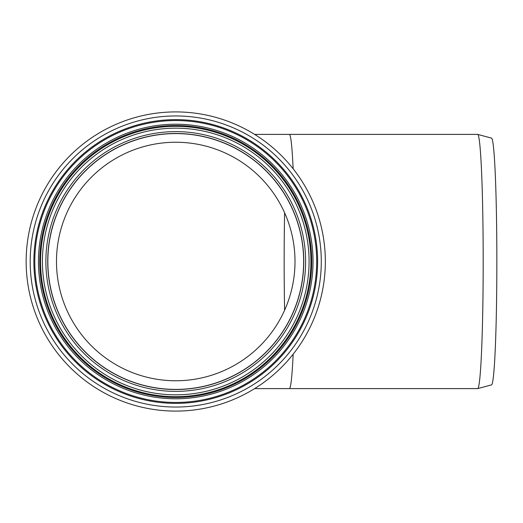 <?xml version="1.0" encoding="UTF-8"?>
<svg xmlns="http://www.w3.org/2000/svg" width="523" height="523" viewBox="0 0 523 523"><rect width="100%" height="100%" fill="white"/><g stroke="black" fill="none" stroke-linecap="round" stroke-linejoin="round"><path stroke-width="0.78" d="M293.155 354.202A127.102 5.544 -90 0 1 289.356 388.602L477.643 388.602A127.102 5.544 90 0 0 477.708 388.596A127.102 5.544 90 0 0 483.187 261.5A127.102 5.544 90 0 0 477.708 134.404A127.102 5.544 90 0 0 477.643 134.398L254.629 134.398M477.708 388.596L491.528 384.882A123.395 5.38 -90 0 0 496.85 261.5A123.395 5.38 -90 0 0 491.528 138.118L477.708 134.404M175.741 111.909A149.591 149.591 0 0 0 26.15 261.5A149.591 149.591 0 0 0 175.741 411.091A149.591 149.591 0 0 0 325.339 261.5A149.591 149.591 0 0 0 175.741 111.909A149.591 149.591 0 0 0 26.15 261.5A149.591 149.591 0 0 0 175.741 411.091A149.591 149.591 0 0 0 325.339 261.5A149.591 149.591 0 0 0 175.741 111.909M175.741 126.324A135.176 135.176 0 0 0 40.565 261.5A135.176 135.176 0 0 0 175.741 396.676A135.176 135.176 0 0 0 310.917 261.5A135.176 135.176 0 0 0 175.741 126.324A135.176 135.176 0 0 0 40.565 261.5A135.176 135.176 0 0 0 175.741 396.676A135.176 135.176 0 0 0 310.917 261.5A135.176 135.176 0 0 0 175.741 126.324M175.741 133.476A128.024 128.024 0 0 0 47.717 261.5A128.024 128.024 0 0 0 175.741 389.524A128.024 128.024 0 0 0 303.765 261.5A128.024 128.024 0 0 0 175.741 133.476M303.654 261.5A127.913 127.913 0 0 0 111.791 150.729A127.913 127.913 0 0 0 111.791 372.271A127.913 127.913 0 0 0 303.654 261.5M295.005 261.5A119.257 119.257 0 0 0 116.113 158.221A119.257 119.257 0 0 0 116.113 364.779A119.257 119.257 0 0 0 295.005 261.5M293.155 168.798A127.102 5.544 -90 0 0 289.356 134.398M284.61 212.809A119.257 5.204 -90 0 0 284.61 310.191M175.741 115.956A145.544 145.544 0 0 0 30.203 261.5A145.544 145.544 0 0 0 175.741 407.044A145.544 145.544 0 0 0 321.285 261.5A145.544 145.544 0 0 0 175.741 115.956M175.741 119.63A141.87 141.87 0 0 0 33.877 261.5A141.87 141.87 0 0 0 175.741 403.37A141.87 141.87 0 0 0 317.611 261.5A141.87 141.87 0 0 0 175.741 119.63M175.741 120.545A140.955 140.955 0 0 0 34.786 261.5A140.955 140.955 0 0 0 175.741 402.455A140.955 140.955 0 0 0 316.696 261.5A140.955 140.955 0 0 0 175.741 120.545M175.741 124.206A137.294 137.294 0 0 0 38.454 261.5A137.294 137.294 0 0 0 175.741 398.794A137.294 137.294 0 0 0 313.035 261.5A137.294 137.294 0 0 0 175.741 124.206M175.741 125.507A135.993 135.993 0 0 0 57.968 329.497A135.993 135.993 0 0 0 293.521 329.497A135.993 135.993 0 0 0 175.741 125.507M175.741 128.168A133.332 133.332 0 0 0 60.276 328.163A133.332 133.332 0 0 0 291.213 328.163A133.332 133.332 0 0 0 175.741 128.168M175.741 131.633A129.867 129.867 0 0 0 63.27 326.437A129.867 129.867 0 0 0 288.212 326.437A129.867 129.867 0 0 0 175.741 131.633M289.356 388.602L254.629 388.602"/></g></svg>

